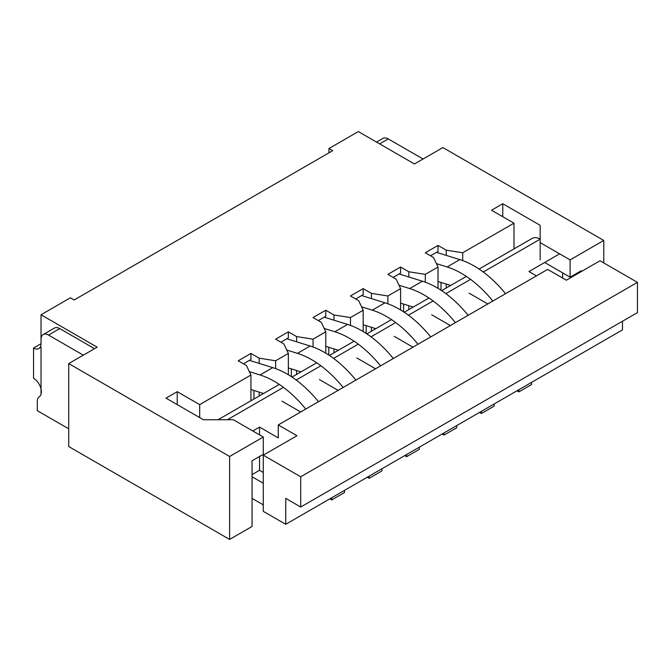 <?xml version="1.0" encoding="UTF-8"?>
<svg xmlns="http://www.w3.org/2000/svg" width="671" height="671" viewBox="0 0 671 671"><rect width="100%" height="100%" fill="white"/><g stroke="black" fill="none" stroke-linecap="round" stroke-linejoin="round"><path stroke-width="1.01" d="M313.047 346.999L313.047 339.174L325.77 331.826L325.77 353.164M350.463 325.393L350.463 317.568L363.187 310.228L363.187 331.558M275.63 368.597L275.63 360.772L288.354 353.432L288.354 374.762M68.719 363.581L229.608 456.473L263.284 437.031L263.284 454.309L252.061 460.792L252.061 526.467L229.608 539.425L68.719 446.534L68.719 363.581L97.161 347.167L41.032 314.758L70.405 297.807L74.145 299.962L332.69 150.69L328.949 148.534L358.322 131.575L414.452 163.976L442.885 147.561L603.774 240.453L603.774 262.915M229.608 456.473L229.608 539.425M252.061 498.377L263.284 504.86M263.284 437.031L233.357 419.744L203.422 419.744L166.005 398.146L177.228 391.663L199.681 404.63L250.937 375.03L246.45 365.527L238.213 360.772L250.937 353.432L259.174 358.18L275.63 360.772M544.659 262.487L570.098 277.173L581.329 270.69L581.329 271.554M570.098 278.037L570.098 259.895L603.774 240.453M540.163 259.895L540.163 242.608L570.098 259.895M462.713 260.591L462.713 252.766L513.978 223.166L491.524 210.208L502.755 203.724L540.163 225.33L540.163 242.608M513.978 248.907L513.978 223.166M425.297 282.189L425.297 274.364L438.02 267.024L438.02 288.354M387.88 303.795L387.88 295.97L400.604 288.622L400.604 309.952M446.249 288.01L446.249 284.093M446.249 255.391L446.249 250.174L438.02 245.418L425.297 252.766L433.533 257.513L438.02 267.024M430.539 255.785L438.02 251.466L438.02 245.418M250.937 400.772L250.937 375.03M259.174 396.016L259.174 392.107M259.174 363.405L259.174 358.18M243.456 363.799L250.937 359.48L250.937 353.432M313.047 339.174L296.59 336.582L288.354 331.826L275.63 339.174L283.867 343.921L288.354 353.432M296.59 374.418L296.59 370.501M296.59 341.807L296.59 336.582M280.872 342.193L288.354 337.874L288.354 331.826M318.289 320.595L325.77 316.276L325.77 310.228L313.047 317.568L321.283 322.323L325.77 331.826M350.463 317.568L334.007 314.976L325.77 310.228M334.007 352.812L334.007 348.903M334.007 320.201L334.007 314.976M355.705 298.989L363.187 294.67L363.187 288.622L350.463 295.97L358.7 300.717L363.187 310.228M387.88 295.97L371.424 293.378L363.187 288.622M371.424 331.214L371.424 327.297M371.424 298.595L371.424 293.378M393.122 277.391L400.604 273.072L400.604 267.024L387.88 274.364L396.116 279.119L400.604 288.622M425.297 274.364L408.832 271.772L400.604 267.024M408.832 309.608L408.832 305.699M408.832 276.997L408.832 271.772M462.713 252.766L446.249 250.174M328.949 152.854L328.949 148.534M41.032 394.221L41.032 347.284M68.719 428.819L37.291 410.677L37.291 401.459A10.585 6.106 -120 0 1 39.287 396.737A11.055 6.383 -120 0 0 40.713 387.821A11.055 6.383 -120 0 0 33.55 378.276L33.55 348.031L41.032 343.711L41.032 314.758M252.061 476.779L263.284 483.263M199.681 417.588L199.681 404.63M502.755 216.691L502.755 203.724M177.228 404.63L177.228 391.663M33.55 348.031A10.585 6.106 -120 0 0 38.843 348.551A10.585 6.106 -120 0 0 41.032 343.711L41.032 339.392A10.585 6.106 -120 0 1 43.229 334.544A10.585 6.106 -120 0 1 48.513 335.064L83.313 355.16M48.513 335.064L59.744 328.589L94.536 348.677M59.744 328.589A10.585 6.106 -120 0 0 54.452 328.06L43.229 334.544M379.652 143.888L388.257 138.922L423.057 159.01M388.257 138.922A10.585 6.106 -120 0 0 382.965 138.394L376.548 142.101M505.557 293.697A89.956 51.935 -120 0 0 459.828 259.61L436.477 252.363M441.015 290.233L441.015 282.466M516.972 390.799L518.842 391.881L518.842 389.725M518.842 391.881L531.558 384.533L531.558 382.378M438.02 281.535L448.874 284.907A92.07 53.16 60 0 1 450.627 285.485M492.833 301.044A89.956 51.935 -120 0 0 447.112 266.957L436.427 263.636M468.14 315.303A89.956 51.935 -120 0 0 422.411 281.216L399.06 273.961M403.598 311.839L403.598 304.072M479.555 412.405L481.426 413.487L481.426 411.323M481.426 413.487L494.141 406.14L494.141 403.976M400.604 303.141L411.457 306.513A92.07 53.16 60 0 1 413.21 307.083M455.416 322.65A89.956 51.935 -120 0 0 409.696 288.555L399.01 285.242M430.723 336.909A89.956 51.935 -120 0 0 384.995 302.814L361.644 295.567M366.181 333.437L366.181 325.67M442.139 434.003L444.009 435.085L444.009 432.929M444.009 435.085L456.733 427.746L456.733 425.582M363.187 324.739L374.041 328.111A92.07 53.16 60 0 1 375.794 328.689M417.999 344.248A89.956 51.935 -120 0 0 372.279 310.161L361.594 306.84M393.307 358.507A89.956 51.935 -120 0 0 347.578 324.42L324.227 317.165M328.765 355.043L328.765 347.276M404.722 455.609L406.592 456.691L406.592 454.527M406.592 456.691L419.316 449.344L419.316 447.18M325.77 346.345L336.624 349.717A92.07 53.16 60 0 1 338.377 350.287M380.583 365.854A89.956 51.935 -120 0 0 334.863 331.759L324.177 328.446M355.89 380.113A89.956 51.935 -120 0 0 310.161 346.018L286.811 338.771M291.348 376.641L291.348 368.874M367.305 477.207L369.176 478.289L369.176 476.133M369.176 478.289L381.9 470.95L381.9 468.786M288.354 367.943L299.207 371.315A92.07 53.16 60 0 1 300.96 371.893M343.166 387.452A89.956 51.935 -120 0 0 297.446 353.365L286.76 350.044M318.473 401.711A89.956 51.935 -120 0 0 272.745 367.624L249.394 360.369M253.932 399.044L253.932 390.48M329.889 498.813L331.759 499.895L331.759 497.731M331.759 499.895L344.483 492.548L344.483 490.384M250.937 389.549L261.791 392.921A92.07 53.16 60 0 1 263.544 393.491M305.75 409.058A89.956 51.935 -120 0 0 260.029 374.963L249.344 371.65M278.255 424.936L547.653 269.398L566.358 280.201L600.033 260.759L637.45 282.357L300.7 476.779L263.284 455.173L296.959 435.731L278.255 424.936L278.255 437.895L259.543 427.091L259.543 434.867M622.487 321.241L622.487 329.88L285.737 524.303L263.284 511.344L263.284 455.173M637.45 282.357L637.45 312.602L300.7 507.024L300.7 476.779M252.061 474.615L259.543 470.296L263.284 472.459M536.423 275.882L528.941 271.554L559.622 253.839M252.808 430.983L259.543 427.091M300.7 411.969L281.996 401.174M338.117 390.371L319.413 379.568M375.534 368.765L356.829 357.962M412.95 347.167L394.246 336.364M450.367 325.561L431.663 314.758M487.783 303.963L469.079 293.16M483.263 272.007L540.163 239.153A15.878 9.168 -120 0 0 532.229 238.364L479.077 269.054M300.7 507.024L285.737 498.377L285.737 524.303M259.543 456.473L259.543 470.296M562.617 272.854L562.617 278.037M447.112 266.957L459.828 259.61M409.696 288.555L422.411 281.216M372.279 310.161L384.995 302.814M334.863 331.759L347.578 324.42M297.446 353.365L310.161 346.018M260.029 374.963L272.745 367.624M470.539 279.354L445.846 293.613M433.122 300.96L408.429 315.211M395.705 322.558L371.013 336.817M358.289 344.164L333.596 358.415M320.872 365.762L296.179 380.021M283.456 387.368L227.368 419.744M218.067 419.744L279.27 384.416M291.994 377.068L316.687 362.81M329.411 355.462L354.103 341.212M366.827 333.864L391.52 319.606M404.244 312.258L428.937 298.008M441.661 290.66L466.353 276.402"/></g></svg>
